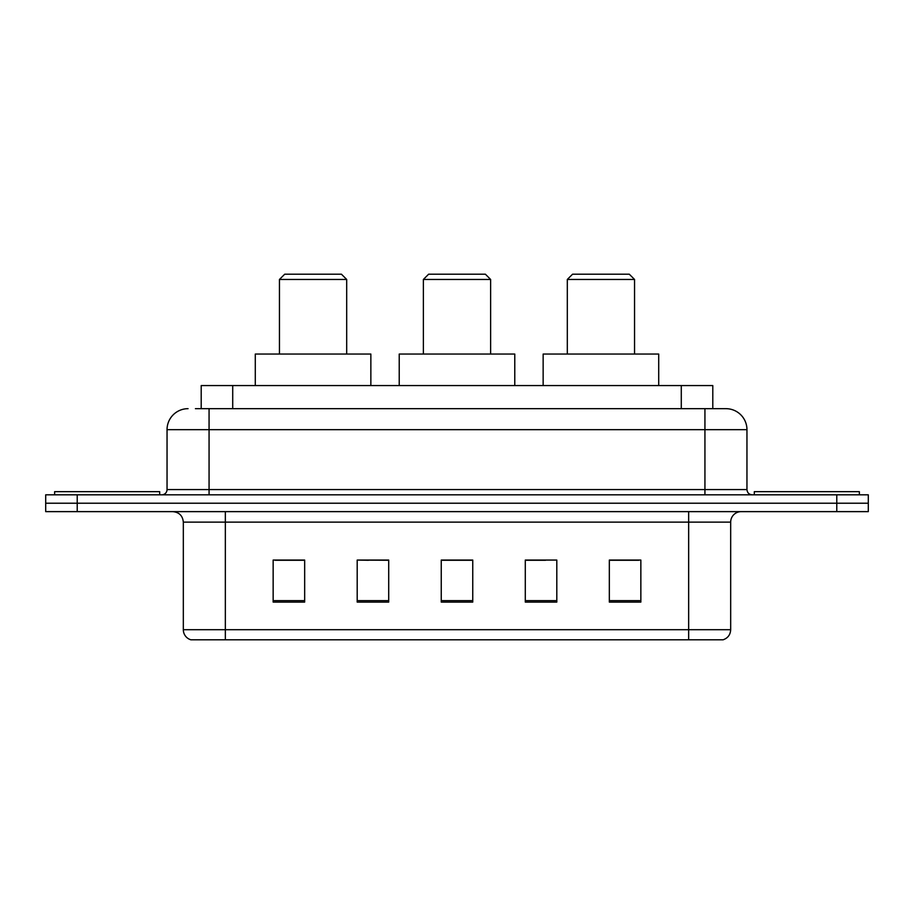 <?xml version="1.0" encoding="UTF-8"?>
<svg xmlns="http://www.w3.org/2000/svg" width="914" height="914" viewBox="0 0 914 914"><rect width="100%" height="100%" fill="white"/><g stroke="black" fill="none" stroke-linecap="round" stroke-linejoin="round"><path stroke-width="1.37" d="M368.456 560.271L357.191 560.065L357.191 602.086L388.713 602.086L388.713 560.065L357.191 560.065L388.713 560.271M195.413 408.672L209.066 408.672L195.413 408.672L201.206 408.672L201.206 385.559L712.794 385.559L712.794 408.672M188.055 408.672A21.011 21.011 0 0 0 167.045 429.683L167.045 489.573A5.255 5.255 0 0 1 161.789 494.817M725.945 408.672A21.011 21.011 0 0 1 746.955 429.683L209.066 429.683L209.066 408.672L725.625 408.672M746.955 429.683L746.955 489.573C747.275 492.76 749.023 494.508 752.211 494.817M77.222 494.817L45.7 494.817L45.7 503.226L77.222 503.226L45.7 503.226L45.7 511.634L77.222 511.634L77.222 503.226L836.778 503.226L77.222 503.226L77.222 494.817L836.778 494.817L836.778 503.226L868.3 503.226L836.778 503.226L836.778 511.634L77.222 511.634M836.778 511.634L868.3 511.634L868.3 494.817L836.778 494.817M730.674 629.712C730.389 634.75 727.864 638.109 723.111 639.8L688.653 639.8L688.653 629.712L730.674 629.712L730.674 522.134A10.511 10.511 0 0 1 741.185 511.634M688.653 639.8L190.889 639.8A10.511 10.511 0 0 1 183.326 629.712L183.326 522.134C182.697 515.759 179.201 512.251 172.815 511.634M640.851 602.086L640.851 560.065L609.33 560.065L609.33 602.086L640.851 602.086M556.809 602.086L556.809 560.065L525.287 560.065L525.287 602.086L556.809 602.086M304.67 602.086L304.67 560.065L273.149 560.065L273.149 602.086L304.67 602.086M472.755 602.086L472.755 560.065L441.245 560.065L441.245 602.086L472.755 602.086M609.33 560.271L638.749 560.271M275.251 560.271L304.67 560.271M525.287 560.271L545.544 560.271M472.755 560.271L441.245 560.271M159.687 494.817L159.687 491.663L54.634 491.663L54.634 494.817M423.376 279.456L490.624 279.456L485.368 274.2L428.632 274.2L423.376 279.456L423.376 354.049M490.624 279.456L490.624 354.049M514.776 385.559L514.776 354.049L399.224 354.049L399.224 385.559M279.456 279.456L346.692 279.456L341.436 274.2L284.711 274.2L279.456 279.456L279.456 354.049M346.692 279.456L346.692 354.049M370.856 385.559L370.856 354.049L255.292 354.049L255.292 385.559M567.308 279.456L634.544 279.456L629.289 274.2L572.564 274.2L567.308 279.456L567.308 354.049M634.544 279.456L634.544 354.049M658.708 385.559L658.708 354.049L543.144 354.049L543.144 385.559M859.366 494.817L859.366 491.663L754.313 491.663L754.313 494.817M232.716 408.672L232.716 385.559M681.284 408.672L681.284 385.559M209.066 494.817L209.066 429.683L167.045 429.683M167.045 489.573L746.955 489.573M704.934 408.672L704.934 494.817M688.653 511.634L688.653 522.134L183.326 522.134M730.674 522.134L688.653 522.134L688.653 629.712L225.347 629.712L225.347 639.8M183.326 629.712L225.347 629.712L225.347 511.634M472.755 600.624L441.245 600.624M388.713 600.624L357.191 600.624M304.67 600.624L273.149 600.624M556.809 600.624L525.287 600.624M640.851 600.624L609.33 600.624"/></g></svg>
